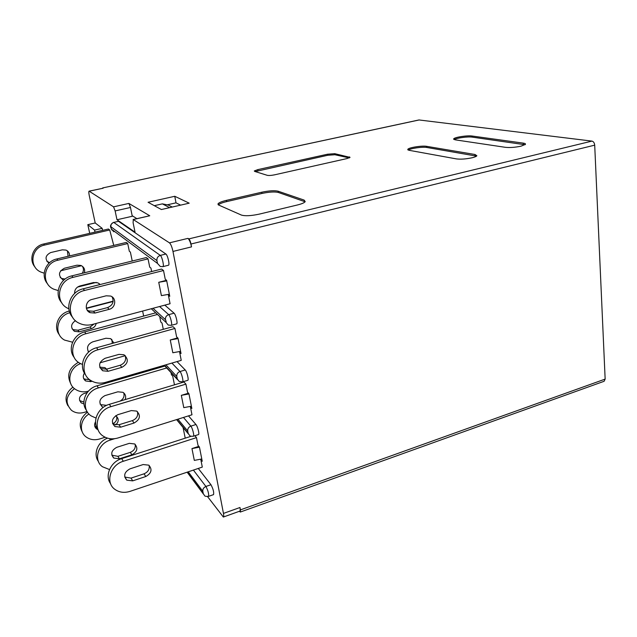 <?xml version="1.0" encoding="UTF-8"?>
<svg xmlns="http://www.w3.org/2000/svg" width="637" height="637" viewBox="0 0 637 637"><rect width="100%" height="100%" fill="white"/><g stroke="black" fill="none" stroke-linecap="round" stroke-linejoin="round"><path stroke-width="0.96" d="M95.009 232.123L94.563 230.1L87.81 224.662L89.721 233.341M133.109 219.51L149.743 215.776L128.873 203.426L130.474 207.479L132.273 216.262L116.985 219.757L135.036 232.179L133.101 222.727L133.292 219.55L169.466 242.848C170.835 244.114 172.006 246.973 172.977 251.44L223.46 513.414C223.858 515.572 223.818 516.782 223.348 517.045L207.535 496.589M102.621 230.363L102.183 228.349L95.216 222.974L89.299 195.766C88.734 193.003 88.662 191.466 89.084 191.148L113.561 206.842L115.13 210.927L116.985 219.757M419.226 119.947L102.676 187.931L418.979 119.955L591.956 141.103C593.533 141.525 594.44 142.871 594.703 145.156L190.981 244.011C190.407 241.343 189.691 239.647 188.831 238.899L187.939 238.373C189.372 239.608 190.567 242.442 191.514 246.877L172.977 251.44M223.348 517.045L239.783 511.145C240.292 510.874 240.356 509.664 239.982 507.506L240.42 509.879L605.15 379.095L604.107 381.284L240.3 512.052L240.42 509.879M594.703 145.156L605.15 379.095M190.981 244.011L191.514 246.877M240.3 512.052L239.385 511.288M94.563 230.1L102.183 228.349M87.81 224.662L95.216 222.974M89.084 191.148L103.146 188.21L89.252 191.196M102.676 187.931L103.146 188.21M409.153 150.316L407.807 149.345C408.5 147.609 422.148 145.435 426.663 146.343L475.003 154.496L476.874 155.762C476.388 156.439 474.772 157.116 472.017 157.785C465.902 159.075 460.678 159.441 456.347 158.892L409.153 150.316M261.751 192.215C269.037 190.694 274.499 190.359 278.138 191.204L304.16 200.106L305.219 201.618C304.359 202.789 301.731 203.912 297.344 205.003L259.251 214.128C251.082 215.871 245.118 216.182 241.367 215.059L218.602 205.003L218.013 203.824C218.937 202.638 221.732 201.483 226.398 200.368L261.751 192.215L261.942 193.449C269.228 191.928 274.69 191.594 278.329 192.446L305.099 201.778M161.376 209.533L189.213 203.171L174.769 196.284L148.071 202.271L161.376 209.533M455.264 139.845L453.687 138.882C454.316 137.274 467.351 135.243 472.081 136.023L523.256 143.118C524.999 143.373 525.724 143.779 525.421 144.352L521.034 146.168C515.15 147.402 509.942 147.792 505.404 147.322L455.264 139.845M327.537 154.218L334.736 153.668L350.039 157.379L347.014 158.557L274.754 174.793C271.386 175.478 268.878 175.653 267.237 175.31L254.649 171.393L254.306 170.955L257.77 169.633L327.537 154.218L327.689 155.285L334.879 154.735L349.227 157.904M113.752 245.412L109.707 229.981L108.425 229.017L43.595 244.011L44.542 245.078L109.707 229.981M193.401 470.082L205.91 486.469C208.14 490.713 209 494.017 208.49 496.382L213.53 494.631C214.064 492.258 213.204 488.953 210.958 484.733L198.282 468.45M171.91 363.082L179.992 371.522C181.641 373.027 183.798 381.826 182.54 381.889L187.772 380.329C189.054 380.249 186.912 371.467 185.24 369.978L177.03 361.593M159.584 306.532L168.701 314.646C170.366 315.896 172.603 325.292 171.249 325.348L176.608 323.875C177.994 323.811 175.772 314.431 174.076 313.189L164.816 305.139M191.841 408.476L188.934 393.706L187.517 392.169L185.932 384.127L110.934 406.661C97.063 410.228 92.158 429.497 103.329 436.194C107.701 438.957 112.598 439.546 118.02 437.961L191.976 414.783L190.415 406.876L191.841 408.476M202.24 461.299L199.445 447.094L198.011 445.351L196.483 437.619L123.299 461.276C110.297 464.946 105.057 482.663 114.915 489.383C119.294 492.473 124.358 493.126 130.107 491.342L202.303 467.096L200.798 459.5L202.24 461.299M185.224 438.168L183.066 427.491M174.474 384.836L172.715 376.109L171.441 374.723L171.019 372.629M163.287 329.337L162.045 323.142L160.787 321.964L159.839 317.266M151.646 271.561L150.945 268.097L149.719 267.142L148.047 258.861L146.319 257.555L71.758 275.893L73.048 277.358L148.047 258.861M181.027 353.527L177.994 338.151L176.6 336.838L174.952 328.469L98.05 349.769C83.129 353.224 78.773 374.421 91.537 380.918C95.805 383.259 100.439 383.753 105.431 382.383L181.242 360.367L179.618 352.15L181.027 353.527M168.383 295.17L169.761 296.309L166.607 280.296L165.238 279.221L163.518 270.51L84.617 290.448C68.406 293.776 64.934 317.409 79.617 323.413C83.654 325.236 87.882 325.587 92.317 324.464L170.071 303.738L168.383 295.17L169.482 294.883M143.596 315.769L143.03 316.239M143.659 316.071L142.624 311.055M132.233 261.019L130.386 252.085L129.327 251.265L127.726 243.557L126.245 242.442L56.804 258.964L57.911 260.214L127.726 243.557M118.514 221.318L113.752 222.409L160.309 255.397C162.045 256.369 164.378 266.6 162.881 266.64L168.455 265.239C169.983 265.191 167.658 254.983 165.891 254.02L118.514 221.318L113.752 222.409C111.626 223.117 110.687 224.574 110.918 226.772L111.419 229.129L157.482 263.407L156.933 260.621L110.918 226.772M183.472 417.45L190.837 426.145C192.462 427.865 194.548 436.146 193.385 436.218L198.489 434.577C199.684 434.49 197.605 426.233 195.957 424.521L188.488 415.873M153.668 368.377L153.859 369.277M84.617 290.448L83.168 288.808L161.583 269.053L163.518 270.51M98.05 349.769L96.537 347.762L172.977 326.662L174.952 328.469M194.906 435.732L196.483 437.619M110.934 406.661L109.365 404.32L183.934 382.001L185.932 384.127M200.798 459.5L201.825 459.158M179.618 352.15L180.693 351.839M190.415 406.876L191.466 406.557M88.615 352.094C86.345 347.547 87.731 344.123 92.771 341.838L105.933 338.247L110.695 338.653L113.888 342.977M89.021 351.743L87.93 350.939M111.786 339.354L112.319 343.407M82.444 364.46L79.872 363.265C67.721 356.991 71.806 336.893 85.979 333.724L156.957 314.598M74.298 357.564C67.283 349.243 73.167 334.592 84.633 331.925L155.205 312.966M125.202 355.709L100.017 362.819M48.985 263.24C44.598 259.076 45.155 255.525 50.657 252.57L62.354 249.823L66.041 250.094C68.541 251.281 69.704 253.231 69.537 255.939M49.63 262.643L46.788 261.202M67.434 250.898L68.079 256.281M44.192 273.193L40.688 271.983C28.554 266.784 31.237 247.53 44.542 245.078M35.035 267.07C28.171 259.474 33.14 246.033 43.595 244.011M81.512 265.717L60.579 270.805M124.733 477.057L131.039 478.108L144.05 473.809C148.047 472.049 149.743 469.246 149.138 465.408M132.695 480.863L145.785 476.516C151.51 473.227 152.514 469.437 148.779 465.153L143.158 464.548L129.996 468.848C124.287 472.049 123.212 475.807 126.771 480.147L132.695 480.863L131.039 478.108M191.116 436.273L121.683 458.624C110.575 461.833 104.444 475.863 110.655 483.786M198.824 446.346L191.96 448.591L194.317 460.4L201.786 458.974M191.96 448.591L199.461 447.166M116.786 447.317L129.335 443.344L134.71 443.973C138.285 448.098 137.345 451.705 131.883 454.786L119.406 458.799L113.752 458.059C110.344 453.886 111.356 450.311 116.786 447.317M135.132 444.284C135.785 447.994 134.184 450.678 130.33 452.35L117.917 456.331L111.825 455.192M109.508 469.549L102.477 466.754C93.05 460.233 97.987 443.4 110.376 440.032L114.612 438.702M98.424 461.459C92.906 454.213 97.74 441.783 107.518 438.152M100.009 367.804L101.195 368.648L106.522 369.157L120.202 365.256C124.932 363.217 126.556 359.953 125.075 355.446M108.083 371.291L121.842 367.35C128.292 363.608 129.008 359.411 123.992 354.769L119 354.379L105.161 358.265C98.735 361.888 97.923 366.06 102.724 370.774L108.083 371.291L106.522 369.157L104.922 367.629L99.778 367.167M96.537 347.762C84.442 350.661 78.232 366.203 85.645 374.89M177.707 337.881L170.262 339.975L172.818 352.755L180.597 351.353M170.262 339.975L178.081 338.573M112.582 423.501L113.362 424.091L119.023 424.736L132.361 420.619C136.7 418.74 138.372 415.722 137.393 411.574M120.64 427.188L134.057 423.032C140.116 419.544 141 415.563 136.692 411.096L131.326 410.578L117.829 414.679C111.786 418.063 110.822 422.012 114.939 426.551L120.64 427.188L119.023 424.736M109.365 404.32C97.827 407.377 91.624 422.052 98.337 430.357M188.456 393.188L181.322 395.354L183.782 407.64L191.403 406.223M181.322 395.354L188.982 393.945M96.705 427.507L94.778 426.32M97.803 429.585L96.569 428.908C94.356 426.957 94.021 424.584 95.55 421.766M116.611 416.375C117.327 419.648 116.022 422.116 112.685 423.796M115.663 415.722L116.125 416.001C119.047 418.796 118.896 421.79 115.671 424.975M105.169 437.245L99.627 438.973C94.499 440.438 89.976 439.737 86.051 436.886C78.757 431.623 80.31 419.186 88.973 414.01M82.292 431.997C78.375 424.64 80.095 418.015 87.476 412.123M89.69 379.676L84.426 379.063L83.598 378.386M105.694 368.186L106.029 369.285M70.994 384.191C66.415 375.289 68.884 367.979 78.383 362.278M92.11 381.229L90.725 381.627L85.645 380.958C83.001 378.824 82.595 376.196 84.426 373.075M88.384 391.182C83.59 392.456 79.259 391.827 75.381 389.303C65.922 383.418 69.13 367.438 80.604 363.663M86.425 308.435L113.107 301.5M59.4 334.815C52.919 326.98 58.365 313.5 68.995 311.127L69.298 311.047M94.109 323.986L90.12 326.964L77.993 330.205L73.255 329.663L72.069 328.788M96.203 323.429C95.622 326.017 94.021 327.737 91.386 328.573L79.187 331.845L74.433 331.304C70.365 327.617 70.707 324.066 75.461 320.642M72.578 342.212L64.568 340.086C53.341 334.186 56.852 315.769 69.863 312.743M132.154 215.68L136.851 218.65M180.613 205.138L176.003 202.845L167.228 204.843M176.003 202.845L174.769 196.284M218.372 204.891C219.502 203.744 222.249 202.654 226.613 201.618L261.942 193.449M454.213 139.599C456.363 138.014 467.892 136.422 472.176 137.122L525.031 144.726M408.309 150.101C410.443 148.373 422.649 146.629 426.782 147.458L476.532 156.113M255.198 171.568L327.689 155.285M172.229 207.049L168.407 205.074L162.371 203.864L169.601 207.654M162.371 203.864L154.329 205.679M87.102 411.518L84.156 412.394C79.354 413.708 75.11 413.007 71.424 410.284C64.743 402.815 65.762 395.593 74.497 388.642M83.909 402.082L79.593 400.569M67.928 405.745C64.273 398.738 65.945 392.535 72.944 387.145M84.004 403.946L81.249 402.926C78.232 399.2 79.092 396.079 83.837 393.586L87.221 392.591M95.996 418.055L91.258 415.953C80.604 409.472 85.215 391.182 98.416 387.909L166.711 367.979M86.528 410.427C80.19 402.441 86.067 388.61 97.015 385.807L164.927 366.06M107.749 404.885L106.283 405.323L100.877 404.662L100.073 404.033M123.721 392.854C124.725 396.373 123.467 399.136 119.963 401.151M103.266 407.369L102.294 406.868C98.361 402.52 99.268 398.762 105.009 395.593L117.861 391.803L122.981 392.336C125.521 394.104 126.245 396.525 125.155 399.598M96.227 282.406L77.547 287.088M82.364 266.258C83.845 268.591 83.797 270.94 82.237 273.313M65.117 279.03L61.805 278.496L60.22 277.461M47.592 283.855C40.195 275.773 45.553 261.218 56.804 258.964M63.756 280.153L62.936 279.85C57.895 275.487 58.397 271.609 64.448 268.225L76.989 265.183L80.931 265.454C84.02 266.991 85.183 269.435 84.418 272.779M58.214 290.568L53.691 289.158C40.688 283.664 43.627 262.946 57.911 260.214M106.156 295.807L91.951 299.454C85.43 300.815 84.148 310.402 90.151 312.687L95.001 313.038L109.118 309.335C115.695 307.926 116.81 298.132 110.615 296.046L106.156 295.807M166.591 280.28L158.74 282.295L166.727 280.909M169.346 294.222L161.4 295.616L158.74 282.295M87.022 309.877L88.678 310.912L93.496 311.262L107.534 307.591C112.749 305.322 114.262 301.739 112.088 296.842M83.168 288.808C70.341 291.547 64.202 308.34 72.666 317.361M113.155 301.166L86.345 308.125M99.229 283.616L99.794 284.62M61.813 302.854C53.803 294.23 59.607 278.417 71.758 275.893M74.625 293.458C74.505 289.7 76.313 287.191 80.039 285.933L93.535 282.549L97.772 282.804L100.224 284.516M68.852 308.786L68.39 308.579C54.432 302.79 57.672 280.415 73.048 277.358M187.254 472.152L203.283 493.675L202.821 491.318L188.234 471.818M164.521 365.224L177.309 379.007L176.807 376.483L165.923 364.818M151.287 308.738L165.97 322.33C166.297 321.916 166.122 321.04 165.445 319.694L153.007 308.284M176.76 419.552L188.202 433.447L187.716 431.018L177.922 419.186M210.958 484.733L205.91 486.469C203.657 487.472 202.622 489.089 202.821 491.318M208.49 496.382C206.062 496.518 204.756 496.263 204.581 495.602L203.283 493.675M185.24 369.978L179.992 371.522C177.651 372.454 176.584 374.11 176.807 376.483M182.54 381.889L179.164 381.428L177.309 379.007M174.076 313.189L168.701 314.646C166.297 315.546 165.214 317.234 165.445 319.694M171.249 325.348L168.216 325.037L165.97 322.33M111.419 229.129L113.84 231.764M157.482 263.407L160.277 266.481L162.881 266.64M165.891 254.02L160.309 255.397C157.809 256.281 156.678 258.025 156.933 260.621M195.957 424.521L190.837 426.145C188.552 427.108 187.509 428.733 187.716 431.018M193.385 436.218C191.156 436.361 189.945 436.154 189.746 435.604L188.202 433.447M130.474 207.479L115.13 210.927M128.873 203.426L113.561 206.842M149.743 215.776L133.292 219.55M187.939 238.373L169.466 242.848M239.982 507.506L223.46 513.414M188.831 238.899L591.956 141.103M84.633 331.925L85.979 333.724M145.785 476.516L144.05 473.809M123.299 461.276L121.683 458.624M117.917 456.331L119.406 458.799M130.33 452.35L131.883 454.786M109.508 438.606L110.376 440.032M121.842 367.35L120.202 365.256M134.057 423.032L132.361 420.619M89.483 379.732L90.725 381.627M68.995 311.127L69.552 311.867M90.12 326.964L91.386 328.573M77.993 330.205L79.187 331.845M278.329 192.446L278.138 191.204M304.351 201.427L304.16 200.106M226.613 201.618L226.398 200.368M472.176 137.122L472.081 136.023M523.335 144.304L523.256 143.118M426.782 147.458L426.663 146.343M475.098 155.707L475.003 154.496M334.879 154.735L334.736 153.668M349.578 157.737L349.466 156.877M257.945 170.724L257.77 169.633M97.015 385.807L98.416 387.909M95.001 313.038L93.496 311.262M109.118 309.335L107.534 307.591M203.354 493.962L187.143 472.184M177.492 379.62L164.235 365.312M113.545 222.345C108.226 225.928 111.523 227.751 111.65 229.83M188.313 433.861L176.584 419.608M48.316 262.221L49.081 263.145M126.771 480.147L125.147 477.392M112.295 455.582L113.752 458.059M102.724 370.774L101.195 368.648M114.939 426.551L113.362 424.091M95.311 426.774L96.569 428.908M84.426 379.063L85.645 380.958M73.255 329.663L74.433 331.304M218.173 204.756L218.013 203.824M453.735 139.32L453.687 138.882M407.863 149.838L407.807 149.345M80.158 401.079L81.249 402.926M100.877 404.662L102.294 406.868M61.805 278.496L62.936 279.85M90.151 312.687L88.678 310.912"/></g></svg>
